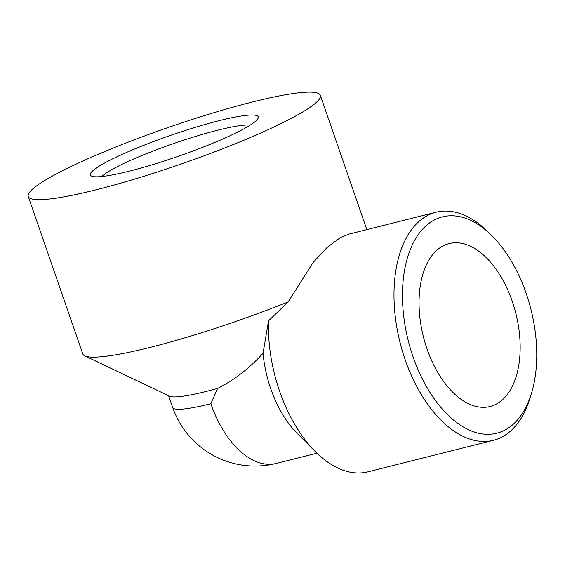 <?xml version="1.0" encoding="UTF-8"?>
<svg xmlns="http://www.w3.org/2000/svg" width="565" height="565" viewBox="0 0 565 565"><rect width="100%" height="100%" fill="white"/><g stroke="black" fill="none" stroke-linecap="round" stroke-linejoin="round"><path stroke-width="0.85" d="M168.631 395.754L172.692 407.464A87.102 10.919 -19.1 0 0 210.837 403.735L217.596 388.438A87.102 10.919 -19.1 0 1 169.521 396.178L84.757 355.851A154.542 19.372 -19.1 0 0 288.171 301.894L268.53 320.807A117.591 66.748 75.9 0 0 315.348 451.619A117.591 66.748 75.9 0 0 367.879 471.846L493.429 440.305A117.591 66.748 75.9 0 0 530.161 397.647L531.63 392.767A111.538 63.315 75.9 0 0 492.256 236.057A111.538 63.315 75.9 0 0 433.39 220.477A111.538 63.315 75.9 0 0 426.483 386.608A111.538 63.315 75.9 0 0 531.63 392.767M442.339 246.305A83.994 47.679 75.9 0 0 425.064 342.849A83.994 47.679 75.9 0 0 490.067 406.51A83.994 47.679 75.9 0 0 515.845 313.434A83.994 47.679 75.9 0 0 449.14 243.586A83.994 47.679 75.9 0 0 442.339 246.305M492.256 236.057L488.654 232.448A117.591 66.748 75.9 0 0 436.124 212.214A117.591 66.748 75.9 0 0 426.603 216.021A117.591 66.748 75.9 0 0 402.414 351.183A117.591 66.748 75.9 0 0 493.429 440.305M436.124 212.214L348.909 234.129L340.222 237.724L326.951 247.618L313.208 262.386L288.171 301.894M268.53 320.807L263.043 353.323C249.222 368.451 234.072 380.16 217.596 388.438M28.25 196.458A154.542 19.372 -19.1 0 0 180.623 164.196A154.542 19.372 -19.1 0 0 320.327 95.323A154.542 19.372 -19.1 0 0 212.03 113.261A154.542 19.372 -19.1 0 0 50.885 176.894A154.542 19.372 -19.1 0 0 28.25 196.458L82.787 353.944A154.542 19.372 -19.1 0 0 84.757 355.851M263.043 353.323A87.102 49.445 75.9 0 0 297.197 433.411L315.348 451.619M103.36 163.709A88.832 11.131 -19.1 0 0 91.481 176.054A88.832 11.131 -19.1 0 0 177.933 156.413A88.832 11.131 -19.1 0 0 258.014 118.382A88.832 11.131 -19.1 0 0 201.076 125.621A88.832 11.131 -19.1 0 0 103.36 163.709M250.147 125.14A81.028 10.156 -19.1 0 0 187.17 139.047A81.028 10.156 -19.1 0 0 112.124 169.458A81.028 10.156 -19.1 0 0 101.834 176.499M210.837 403.735A87.102 49.445 75.9 0 0 276.221 463.441A87.102 87.102 0 0 1 172.692 407.464M316.965 453.208L276.221 463.441M320.327 95.323L366.833 229.623"/></g></svg>

